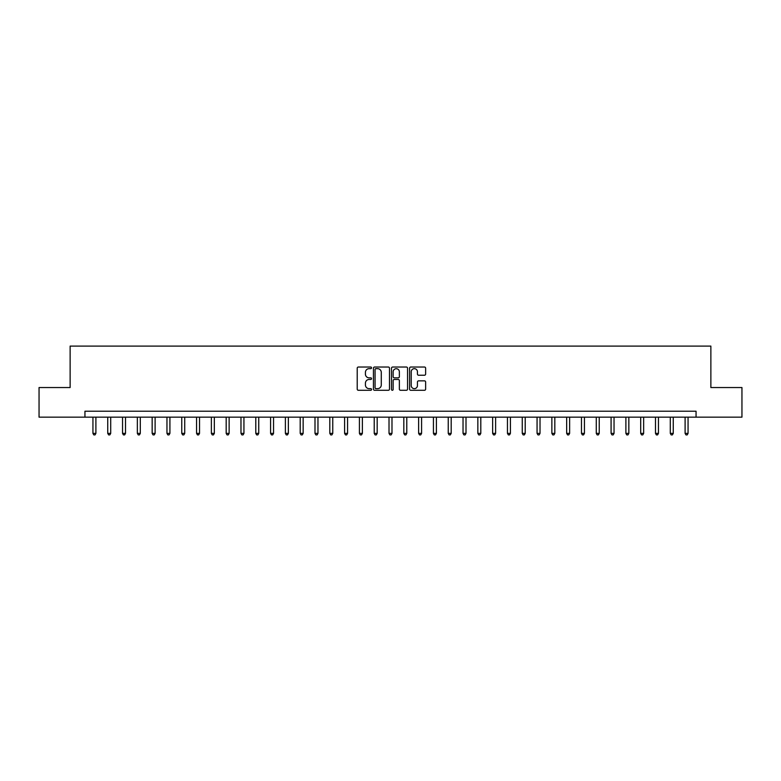 <?xml version="1.0" encoding="UTF-8"?>
<svg xmlns="http://www.w3.org/2000/svg" width="781" height="781" viewBox="0 0 781 781"><rect width="100%" height="100%" fill="white"/><g stroke="black" fill="none" stroke-linecap="round" stroke-linejoin="round"><path stroke-width="1.17" d="M371.551 367.841A0.81 0.81 0 0 0 370.741 367.031L358.381 367.031A1.162 1.162 0 0 0 357.22 368.193L357.22 389.123A1.162 1.162 0 0 0 358.381 390.285L370.741 390.285A0.81 0.81 0 0 0 371.551 389.465A0.81 0.81 0 0 0 370.741 388.655L369.14 388.655A3.72 3.72 0 0 1 365.42 384.935L365.42 383.188A3.72 3.72 0 0 1 369.14 379.468L370.741 379.468A0.81 0.81 0 0 0 371.551 378.658A0.81 0.81 0 0 0 370.741 377.848L369.14 377.848A3.72 3.72 0 0 1 365.42 374.119L365.42 372.381A3.72 3.72 0 0 1 369.14 368.661L370.741 368.661A0.81 0.81 0 0 0 371.551 367.841M424.474 375.231A1.162 1.162 0 0 0 425.635 374.06L425.635 368.193A1.162 1.162 0 0 0 424.474 367.031L410.757 367.031A1.162 1.162 0 0 0 409.595 368.193L409.595 389.123A1.162 1.162 0 0 0 410.757 390.285L424.474 390.285A1.162 1.162 0 0 0 425.635 389.123L425.635 382.026A1.162 1.162 0 0 0 424.474 380.864L418.606 380.864A1.162 1.162 0 0 0 417.445 382.026L417.445 385.541A3.114 3.114 0 0 1 414.33 388.655A3.114 3.114 0 0 1 411.226 385.541L411.226 371.766A3.114 3.114 0 0 1 414.33 368.661A3.114 3.114 0 0 1 417.445 371.766L417.445 374.06A1.162 1.162 0 0 0 418.606 375.231L424.474 375.231M84.944 417.152L39.05 417.152L39.05 387.542L70.134 387.542L70.134 346.09L710.866 346.09L710.866 387.542L741.95 387.542L741.95 417.152L696.056 417.152L696.056 411.226L84.944 411.226L84.944 417.152L696.056 417.152M389.485 368.193A1.162 1.162 0 0 0 388.323 367.031L374.607 367.031A1.162 1.162 0 0 0 373.445 368.193L373.445 389.123A1.162 1.162 0 0 0 374.607 390.285L388.323 390.285A1.162 1.162 0 0 0 389.485 389.123L389.485 368.193M392.677 367.031L406.393 367.031A1.162 1.162 0 0 1 407.555 368.193L407.555 389.123A1.162 1.162 0 0 1 406.393 390.285L400.526 390.285A1.162 1.162 0 0 1 399.364 389.123L399.364 380.63A1.162 1.162 0 0 0 398.203 379.468L394.307 379.468A1.162 1.162 0 0 0 393.146 380.63L393.146 389.465A0.81 0.81 0 0 1 392.335 390.285A0.81 0.81 0 0 1 391.515 389.465L391.515 368.193A1.162 1.162 0 0 1 392.677 367.031M375.886 368.661A0.81 0.81 0 0 0 375.065 369.472L375.065 387.845A0.81 0.81 0 0 0 375.886 388.655L377.565 388.655A3.72 3.72 0 0 0 381.284 384.935L381.284 372.381A3.72 3.72 0 0 0 377.565 368.661L375.886 368.661M399.364 371.824A3.114 3.114 0 0 0 396.25 368.72A3.114 3.114 0 0 0 393.146 371.824L393.146 376.676A1.162 1.162 0 0 0 394.307 377.848L398.203 377.848A1.162 1.162 0 0 0 399.364 376.676L399.364 371.824M92.939 417.152L92.939 433.377L95.897 433.377L95.897 417.152M95.897 433.377L95.009 434.91L93.827 434.91L92.939 433.377M107.739 417.152L107.739 433.377L110.707 433.377L110.707 417.152M110.707 433.377L109.818 434.91L108.627 434.91L107.739 433.377M122.549 417.152L122.549 433.377L125.507 433.377L125.507 417.152M125.507 433.377L124.618 434.91L123.437 434.91L122.549 433.377M137.349 417.152L137.349 433.377L140.307 433.377L140.307 417.152M140.307 433.377L139.418 434.91L138.237 434.91L137.349 433.377M152.158 417.152L152.158 433.377L155.116 433.377L155.116 417.152M155.116 433.377L154.228 434.91L153.037 434.91L152.158 433.377M166.958 417.152L166.958 433.377L169.916 433.377L169.916 417.152M169.916 433.377L169.028 434.91L167.847 434.91L166.958 433.377M181.758 417.152L181.758 433.377L184.726 433.377L184.726 417.152M184.726 433.377L183.838 434.91L182.647 434.91L181.758 433.377M196.568 417.152L196.568 433.377L199.526 433.377L199.526 417.152M199.526 433.377L198.638 434.91L197.456 434.91L196.568 433.377M211.368 417.152L211.368 433.377L214.336 433.377L214.336 417.152M214.336 433.377L213.447 434.91L212.256 434.91L211.368 433.377M226.178 417.152L226.178 433.377L229.136 433.377L229.136 417.152M229.136 433.377L228.247 434.91L227.066 434.91L226.178 433.377M240.978 417.152L240.978 433.377L243.936 433.377L243.936 417.152M243.936 433.377L243.047 434.91L241.866 434.91L240.978 433.377M255.787 417.152L255.787 433.377L258.745 433.377L258.745 417.152M258.745 433.377L257.857 434.91L256.666 434.91L255.787 433.377M270.587 417.152L270.587 433.377L273.545 433.377L273.545 417.152M273.545 433.377L272.657 434.91L271.476 434.91L270.587 433.377M285.387 417.152L285.387 433.377L288.355 433.377L288.355 417.152M288.355 433.377L287.467 434.91L286.276 434.91L285.387 433.377M300.197 417.152L300.197 433.377L303.155 433.377L303.155 417.152M303.155 433.377L302.267 434.91L301.085 434.91L300.197 433.377M314.997 417.152L314.997 433.377L317.965 433.377L317.965 417.152M317.965 433.377L317.076 434.91L315.885 434.91L314.997 433.377M329.807 417.152L329.807 433.377L332.765 433.377L332.765 417.152M332.765 433.377L331.876 434.91L330.695 434.91L329.807 433.377M344.606 417.152L344.606 433.377L347.565 433.377L347.565 417.152M347.565 433.377L346.676 434.91L345.495 434.91L344.606 433.377M359.416 417.152L359.416 433.377L362.374 433.377L362.374 417.152M362.374 433.377L361.486 434.91L360.295 434.91L359.416 433.377M374.216 417.152L374.216 433.377L377.174 433.377L377.174 417.152M377.174 433.377L376.286 434.91L375.105 434.91L374.216 433.377M389.016 417.152L389.016 433.377L391.984 433.377L391.984 417.152M391.984 433.377L391.096 434.91L389.904 434.91L389.016 433.377M403.826 417.152L403.826 433.377L406.784 433.377L406.784 417.152M406.784 433.377L405.895 434.91L404.714 434.91L403.826 433.377M418.626 417.152L418.626 433.377L421.584 433.377L421.584 417.152M421.584 433.377L420.705 434.91L419.514 434.91L418.626 433.377M433.435 417.152L433.435 433.377L436.394 433.377L436.394 417.152M436.394 433.377L435.505 434.91L434.324 434.91L433.435 433.377M448.235 417.152L448.235 433.377L451.193 433.377L451.193 417.152M451.193 433.377L450.305 434.91L449.124 434.91L448.235 433.377M463.035 417.152L463.035 433.377L466.003 433.377L466.003 417.152M466.003 433.377L465.115 434.91L463.924 434.91L463.035 433.377M477.845 417.152L477.845 433.377L480.803 433.377L480.803 417.152M480.803 433.377L479.915 434.91L478.733 434.91L477.845 433.377M492.645 417.152L492.645 433.377L495.613 433.377L495.613 417.152M495.613 433.377L494.724 434.91L493.533 434.91L492.645 433.377M507.455 417.152L507.455 433.377L510.413 433.377L510.413 417.152M510.413 433.377L509.524 434.91L508.343 434.91L507.455 433.377M522.255 417.152L522.255 433.377L525.213 433.377L525.213 417.152M525.213 433.377L524.334 434.91L523.143 434.91L522.255 433.377M537.064 417.152L537.064 433.377L540.022 433.377L540.022 417.152M540.022 433.377L539.134 434.91L537.953 434.91L537.064 433.377M551.864 417.152L551.864 433.377L554.822 433.377L554.822 417.152M554.822 433.377L553.934 434.91L552.753 434.91L551.864 433.377M566.664 417.152L566.664 433.377L569.632 433.377L569.632 417.152M569.632 433.377L568.744 434.91L567.553 434.91L566.664 433.377M581.474 417.152L581.474 433.377L584.432 433.377L584.432 417.152M584.432 433.377L583.544 434.91L582.362 434.91L581.474 433.377M596.274 417.152L596.274 433.377L599.242 433.377L599.242 417.152M599.242 433.377L598.353 434.91L597.162 434.91L596.274 433.377M611.084 417.152L611.084 433.377L614.042 433.377L614.042 417.152M614.042 433.377L613.153 434.91L611.972 434.91L611.084 433.377M625.884 417.152L625.884 433.377L628.842 433.377L628.842 417.152M628.842 433.377L627.963 434.91L626.772 434.91L625.884 433.377M640.693 417.152L640.693 433.377L643.651 433.377L643.651 417.152M643.651 433.377L642.763 434.91L641.582 434.91L640.693 433.377M655.493 417.152L655.493 433.377L658.451 433.377L658.451 417.152M658.451 433.377L657.563 434.91L656.382 434.91L655.493 433.377M670.293 417.152L670.293 433.377L673.261 433.377L673.261 417.152M673.261 433.377L672.373 434.91L671.182 434.91L670.293 433.377M685.103 417.152L685.103 433.377L688.061 433.377L688.061 417.152M688.061 433.377L687.173 434.91L685.991 434.91L685.103 433.377"/></g></svg>
